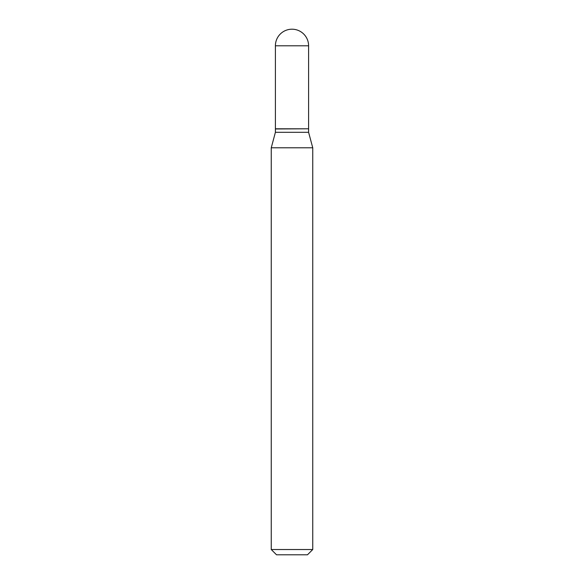 <?xml version="1.0" encoding="UTF-8"?>
<svg xmlns="http://www.w3.org/2000/svg" width="584" height="584" viewBox="0 0 584 584"><rect width="100%" height="100%" fill="white"/><g stroke="black" fill="none" stroke-linecap="round" stroke-linejoin="round"><path stroke-width="0.88" d="M275.4 45.8L275.4 128.794L308.6 128.794L308.6 45.8L275.4 45.8A16.6 16.6 0 0 1 292 29.2A16.6 16.6 0 0 1 308.6 45.8M308.425 128.794L275.4 128.976L275.4 132.312L271.253 147.781L271.253 549.529L312.747 549.529L307.476 554.8L276.524 554.8L271.253 549.529M308.6 128.976L308.6 132.312L275.4 132.312M308.6 132.312L312.747 147.781L271.253 147.781M312.747 147.781L312.747 549.529"/></g></svg>
